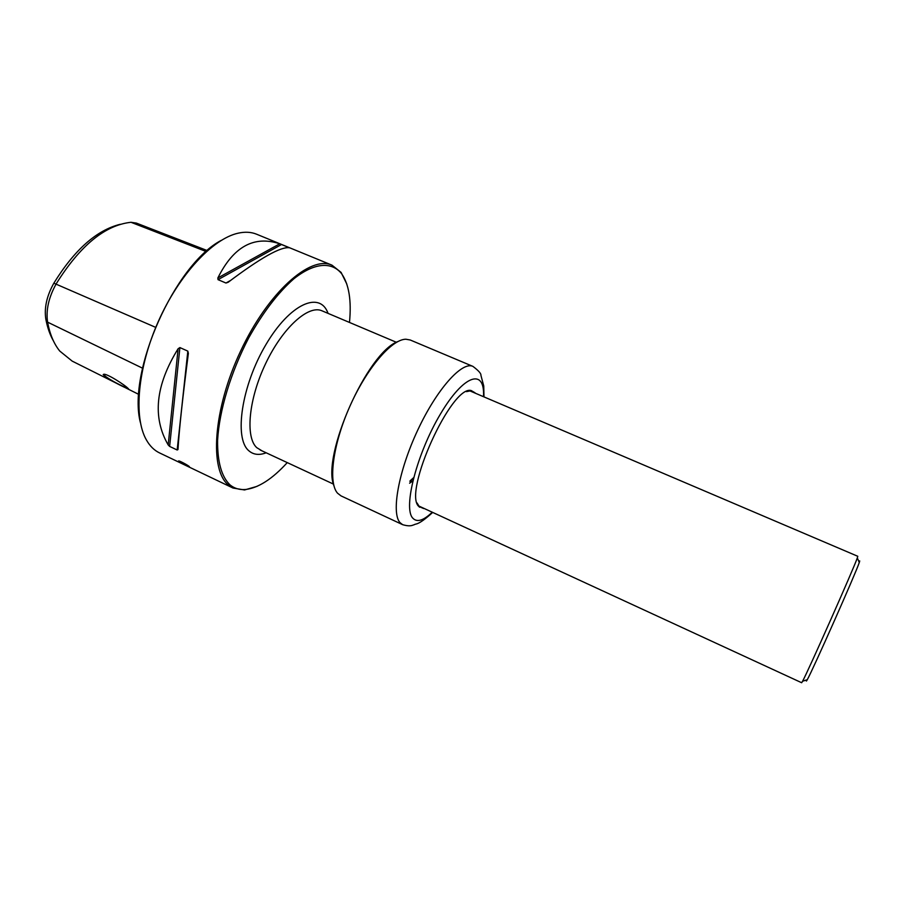 <?xml version="1.0" encoding="UTF-8"?>
<svg xmlns="http://www.w3.org/2000/svg" width="905" height="905" viewBox="0 0 905 905"><rect width="100%" height="100%" fill="white"/><g stroke="black" fill="none" stroke-linecap="round" stroke-linejoin="round"><path stroke-width="1.36" d="M179.009 461.584L189.428 466.72C188.783 465.6 177.538 459.559 178.613 461.199L179.009 461.584M207.279 250.583L136.361 223.094L130.987 222.291C105.048 225.107 80.149 245.572 56.28 283.695C48.7 297.293 45.804 310.121 47.592 322.146C49.854 334.216 53.904 343.843 59.753 351.05L72.185 361.118L138.816 394.422M53.463 340.97C49.945 334.827 47.388 327.486 45.793 318.922C44.13 307.723 46.811 295.811 53.848 283.186C74.493 249.78 96.62 230.142 120.252 224.293M140.388 422.578C127.096 371.921 174.789 264.498 221.273 240.368M233.026 488.044L159.529 452.907C154.235 450.385 149.845 446.041 146.361 439.875C133.42 417.296 137.56 368.12 158.307 321.479C178.986 274.803 212.675 238.739 238.106 233.196C245.017 231.646 251.171 231.985 256.601 234.214L331.965 265.154C310.313 255.131 268.14 292.202 240.651 350.982C212.935 409.648 209.191 470.747 228.92 485.442L233.026 488.044L244.554 489.956L257.031 486.37M346.819 284.08L341.117 272.428L331.965 265.154M349.477 322.44C351.626 300.449 348.957 284.147 341.479 273.525C331.592 261.455 314.306 262.574 293.887 278.774C278.005 292.722 262.936 312.451 248.671 337.972C230.798 372.181 219.259 410.621 217.596 440.339C217.381 461.969 221.555 476.845 230.13 484.99C234.531 488.508 239.689 490.012 245.617 489.492C258.502 487.908 272.394 478.949 287.258 462.613M104.38 376.276C110.885 380.948 131.926 391.209 128.205 388.562C125.637 385.473 105.704 372.532 103.419 374.421L104.38 376.276M103.826 374.353L105.093 376.005C109.347 379.659 124.257 387.544 127.334 387.77M168.183 444.932L169.631 446.414L177.176 450L177.968 449.581C179.156 429.841 182.629 397.759 188.376 353.335L187.833 351.129L179.903 347.577L178.115 348.73C155.502 385.202 152.187 417.262 168.183 444.932L178.115 348.73M217.867 277.937L218.026 279.656L225.956 283.027L228.117 282.303C260.504 257.902 280.969 246.398 289.498 247.789L279.747 243.796C254.067 235.266 233.433 246.646 217.867 277.937L279.747 243.796M418.619 505.918L801.672 682.732L802.565 681.261C808.029 671.465 853.709 568.566 857.307 557.944L857.793 556.292L469.706 390.813M806.672 679.881C806.106 681.544 806.298 681.476 807.283 679.678C812.701 670.266 855.949 572.831 859.286 562.503C859.976 560.568 859.886 560.376 859.037 561.915M475.035 392.793L471.245 390.575C451.878 384.297 402.849 492.218 418.71 506.381L423.653 508.542M417.058 502.965L419.264 506.596L422.318 507.92M473.677 392.204L470.645 390.836L466.471 391.627M333.922 485.747C321.365 456.018 367.464 352.147 397.94 341.524M402.646 524.674L341.038 495.895L337.542 493.191C327.983 482.637 332.814 444.604 349.794 406.469C366.683 368.301 391.65 339.217 405.893 339.228L410.237 339.997L472.908 366.378C461.991 361.14 436.798 389.184 417.691 430.203C398.483 471.143 391.051 513.112 400.067 522.683L402.646 524.674C411.028 527.117 412.68 524.889 414.151 524.787C415.983 523.248 417.341 526.258 432.488 512.603M328.062 313.379C319.985 290.596 289.917 303.616 265.844 344.748C241.567 385.643 233.886 438.224 248.728 450.667C253.332 454.751 259.147 455.464 266.172 452.805M324.058 311.682L321.965 310.8C308.481 304.566 282.745 327.61 265.765 363.324C248.637 398.947 245.131 437.262 256.782 447.681L262.235 450.973M45.793 318.922L47.592 322.146L142.515 368.177M53.848 283.186L155.411 327.248M177.176 450L187.833 351.129M169.631 446.414L179.903 347.577M225.956 283.027L230.515 280.471M218.026 279.656L281.557 244.486M130.987 222.291L206.193 251.533M483.508 396.413C484.99 368.052 463.914 374.285 440.475 413.958C416.9 453.348 402.929 507.818 412.725 518.079C416.911 522.615 423.348 520.714 432.024 512.388M413.596 477.716L410.022 480.894M413.404 478.474L409.92 481.437M412.793 480.94L409.614 483.213M396.413 342.294L321.965 310.8M333.459 484.096L260.176 450.011M341.479 273.525L341.117 272.428M245.617 489.492L244.554 489.956M103.781 374.444L103.193 374.602M859.286 562.503L857.307 557.944M807.283 679.678L802.565 681.261M470.442 390.926L471.041 391.096M419.264 506.596L419.468 507.219M470.645 390.836L471.245 390.575M483.971 396.605L483.756 386.016L480.917 375.326C481.222 373.607 478.553 370.62 472.908 366.378"/></g></svg>
